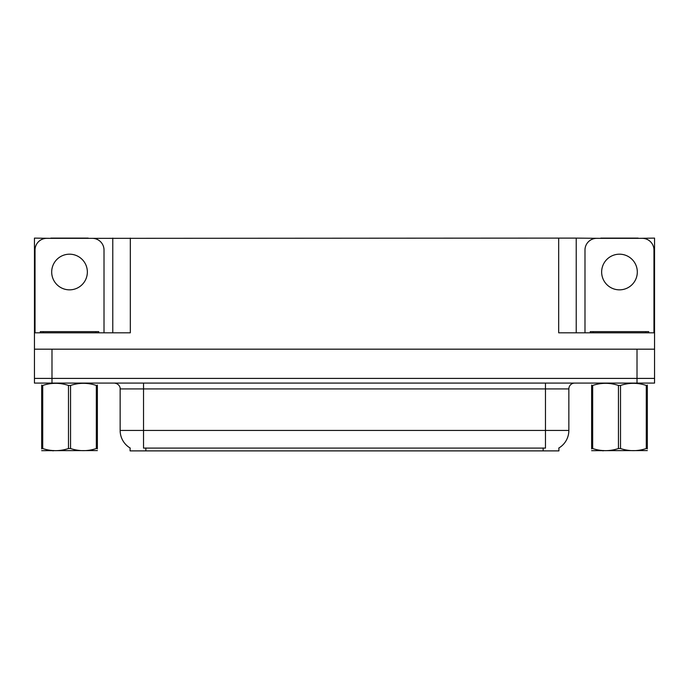 <?xml version="1.0" encoding="UTF-8"?>
<svg xmlns="http://www.w3.org/2000/svg" width="689" height="689" viewBox="0 0 689 689"><rect width="100%" height="100%" fill="white"/><g stroke="black" fill="none" stroke-linecap="round" stroke-linejoin="round"><path stroke-width="1.03" d="M558.917 447.979L558.917 450.89L130.083 450.89L130.083 447.979M51.985 383.084L654.55 383.084L654.55 378.407L34.45 378.407L34.45 349.177L51.985 349.177L51.985 378.407L34.45 378.407L34.45 383.084L51.985 383.084L51.985 378.407L654.55 378.407L654.55 349.177L51.985 349.177M88.226 238.342L558.684 238.11L558.684 332.813L654.55 332.813L654.55 349.177M50.814 238.342L34.45 238.11L34.45 332.813L130.316 332.813L130.316 238.11M34.45 332.813L34.45 349.177M638.186 238.342L654.55 238.11L654.55 332.813M112.781 238.11L112.781 332.813M558.684 238.11L576.219 238.11L576.219 332.813M576.219 238.11L600.774 238.342M638.186 238.11L600.774 238.11M50.814 238.11L88.226 238.11M130.255 448.083A20.463 20.463 0 0 1 120.144 430.427L143.527 430.427L143.527 448.083L545.473 448.083L545.473 430.427L568.856 430.427L568.856 388.923A5.848 5.848 0 0 1 574.704 383.084M120.144 430.427L120.144 388.923C120.446 387.976 119.447 383.618 114.296 383.084M558.745 448.083A20.463 20.463 0 0 0 568.856 430.427M69.52 254.189A17.828 17.828 0 0 0 51.692 272.017A17.828 17.828 0 0 0 69.52 289.845A17.828 17.828 0 0 0 87.357 272.017A17.828 17.828 0 0 0 69.52 254.189M35.036 332.813L35.036 250.038A11.687 11.687 0 0 1 46.723 238.342L92.317 238.342A11.687 11.687 0 0 1 104.013 250.038L104.013 332.813M619.48 254.189A17.828 17.828 0 0 0 601.643 272.017A17.828 17.828 0 0 0 619.48 289.845A17.828 17.828 0 0 0 637.308 272.017A17.828 17.828 0 0 0 619.48 254.189M584.987 332.813L584.987 250.038A11.687 11.687 0 0 1 596.683 238.342L642.277 238.342A11.687 11.687 0 0 1 653.964 250.038L653.964 332.813M40.298 332.813L40.298 331.642L98.751 331.642L98.751 332.813M648.702 331.642L648.702 332.813L648.702 331.642L590.249 331.642L590.249 332.813M97.364 450.58L41.684 450.675M97.364 448.909L97.364 448.53C97.364 451.355 97.364 451.355 97.364 448.53L96.331 448.53L96.331 385.444C87.77 382.61 79.183 382.61 70.554 385.444L68.487 385.444C59.934 382.61 51.348 382.61 42.718 385.444L41.684 385.444C41.684 382.61 41.684 382.61 41.684 385.444L41.684 385.056M70.554 385.444L70.554 448.53C79.114 451.355 87.701 451.355 96.331 448.53M70.554 448.53L68.487 448.53L68.487 385.444M97.364 385.065L97.364 385.444C97.364 382.61 97.364 382.61 97.364 385.444L96.331 385.444M97.364 385.444L97.364 448.53M42.718 385.444L42.718 448.53L41.684 448.53L41.684 385.444M42.718 448.53C51.27 451.355 59.865 451.355 68.487 448.53M41.684 448.53C41.684 451.355 41.684 451.355 41.684 448.53L41.684 448.909M647.316 450.58L591.636 450.675M647.316 448.909L647.316 448.53C647.316 451.355 647.316 451.355 647.316 448.53L646.282 448.53L646.282 385.444C637.73 382.61 629.135 382.61 620.513 385.444L618.446 385.444C609.886 382.61 601.299 382.61 592.669 385.444L591.636 385.444C591.636 382.61 591.636 382.61 591.636 385.444L591.636 385.056M620.513 385.444L620.513 448.53C629.066 451.355 637.652 451.355 646.282 448.53M620.513 448.53L618.446 448.53L618.446 385.444M647.316 385.065L647.316 385.444C647.316 382.61 647.316 382.61 647.316 385.444L646.282 385.444M647.316 385.444L647.316 448.53M592.669 385.444L592.669 448.53L591.636 448.53L591.636 385.444M592.669 448.53C601.23 451.355 609.817 451.355 618.446 448.53M591.636 448.53C591.636 451.355 591.636 451.355 591.636 448.53L591.636 448.909M637.015 349.177L637.015 383.084M543.13 450.89L543.13 447.979M145.87 450.89L145.87 447.979M545.473 383.084L545.473 388.923L120.144 388.923M568.856 388.923L545.473 388.923L545.473 430.427L143.527 430.427L143.527 383.084M95.831 331.642L95.831 332.813M43.218 331.642L43.218 332.813M645.782 331.642L645.782 332.813M593.169 331.642L593.169 332.813M53.69 450.511L53.036 450.89M603.642 450.511L602.996 450.89"/></g></svg>
